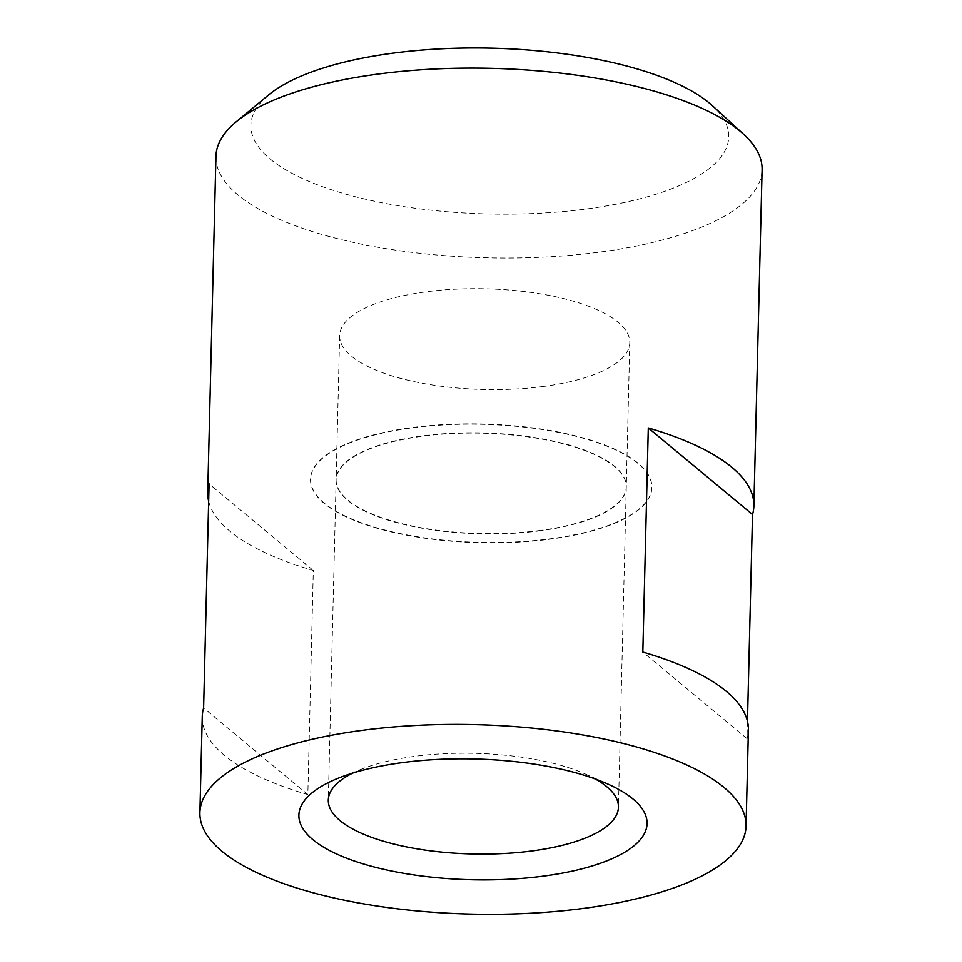 <?xml version="1.0" encoding="UTF-8"?>
<svg xmlns="http://www.w3.org/2000/svg" width="962" height="962" viewBox="0 0 962 962"><rect width="100%" height="100%" fill="white"/><g stroke="black" fill="none" stroke-linecap="round" stroke-linejoin="round"><path stroke-width="0.72" stroke-dasharray="4.81 3.61" d="M215.945 156.397A273.148 94.769 -178.6 0 0 596.656 252.501A273.148 94.769 -178.6 0 0 762.096 169.745M202.26 716.642A273.148 94.769 -178.6 0 0 307.84 794.588L313.311 570.49A273.148 94.769 1.4 0 1 208.67 501.25M268.566 94.973A239.009 82.924 -178.6 0 0 322.354 186.628A239.009 82.924 -178.6 0 0 583.982 209.307A239.009 82.924 -178.6 0 0 712.541 105.82M541.895 386.664A145.118 50.349 -178.6 0 0 629.785 342.7A145.118 50.349 -178.6 0 0 427.537 291.642A145.118 50.349 -178.6 0 0 339.646 335.606A145.118 50.349 -178.6 0 0 541.895 386.664M538.383 530.723A145.118 50.349 -178.6 0 0 626.262 486.76A145.118 50.349 -178.6 0 0 424.014 435.702A145.118 50.349 -178.6 0 0 336.123 479.665A145.118 50.349 -178.6 0 0 538.383 530.723M548.46 539.429A170.719 59.223 -178.6 0 0 651.851 487.71A170.719 59.223 -178.6 0 0 413.913 427.633A170.719 59.223 -178.6 0 0 310.522 479.365A170.719 59.223 -178.6 0 0 548.46 539.429M548.472 539.105A170.719 59.223 -178.6 0 0 651.863 487.385A170.719 59.223 -178.6 0 0 413.925 427.32A170.719 59.223 -178.6 0 0 310.522 479.04A170.719 59.223 -178.6 0 0 548.472 539.105M595.322 778.992A145.118 50.349 -178.6 0 0 585.533 774.121A145.118 50.349 -178.6 0 0 416.185 756.132A145.118 50.349 -178.6 0 0 362.77 768.674A145.118 50.349 -178.6 0 0 352.753 773.063M538.371 531.048A145.118 50.349 -178.6 0 0 626.262 487.073A145.118 50.349 -178.6 0 0 424.001 436.026A145.118 50.349 -178.6 0 0 336.123 479.99A145.118 50.349 -178.6 0 0 538.371 531.048M747.462 721.284L747.041 738.636A273.148 94.769 -178.6 0 0 748.4 729.99M307.84 794.588L203.619 707.996M313.311 570.49L209.091 483.898M747.041 738.636L642.82 652.044M629.785 342.7L626.262 486.76M626.262 487.073L618.434 807.19M585.533 774.121L607.587 783.934M362.77 768.674L340.271 777.392M336.123 479.99L328.295 800.107M339.646 335.606L336.123 479.665"/><path stroke-width="1.44" d="M746.055 826.033L748.4 729.99A273.148 94.769 -178.6 0 0 642.82 652.044L648.292 427.946A273.148 94.769 1.4 0 1 753.871 505.892L762.096 169.745A273.148 94.769 -178.6 0 0 743.578 134.235A273.148 94.769 -178.6 0 0 381.385 73.641A273.148 94.769 -178.6 0 0 236.171 121.825A273.148 94.769 -178.6 0 0 215.945 156.397L207.732 492.544A273.148 94.769 1.4 0 1 209.091 483.898L203.619 707.996A273.148 94.769 -178.6 0 0 202.26 716.642L199.904 812.686A273.148 94.769 -178.6 0 0 580.615 908.789A273.148 94.769 -178.6 0 0 746.055 826.033A273.148 94.769 -178.6 0 0 365.344 729.93A273.148 94.769 -178.6 0 0 199.904 812.686M208.67 501.25A273.148 94.769 1.4 0 1 207.732 492.544M743.578 134.235L712.541 105.82A239.009 82.924 -178.6 0 0 395.622 52.814A239.009 82.924 -178.6 0 0 268.566 94.973L236.171 121.825M352.753 773.063A145.118 50.349 -178.6 0 0 328.295 800.107A145.118 50.349 -178.6 0 0 530.543 851.154A145.118 50.349 -178.6 0 0 618.434 807.19A145.118 50.349 -178.6 0 0 595.322 778.992M541.606 876.37A174.134 60.414 -178.6 0 0 607.587 783.934A174.134 60.414 -178.6 0 0 404.365 762.349A174.134 60.414 -178.6 0 0 340.271 777.392A174.134 60.414 -178.6 0 0 332.936 852.248A174.134 60.414 -178.6 0 0 541.606 876.37M753.871 505.892A273.148 94.769 1.4 0 1 752.512 514.538L747.462 721.284M752.512 514.538L648.292 427.946"/></g></svg>
